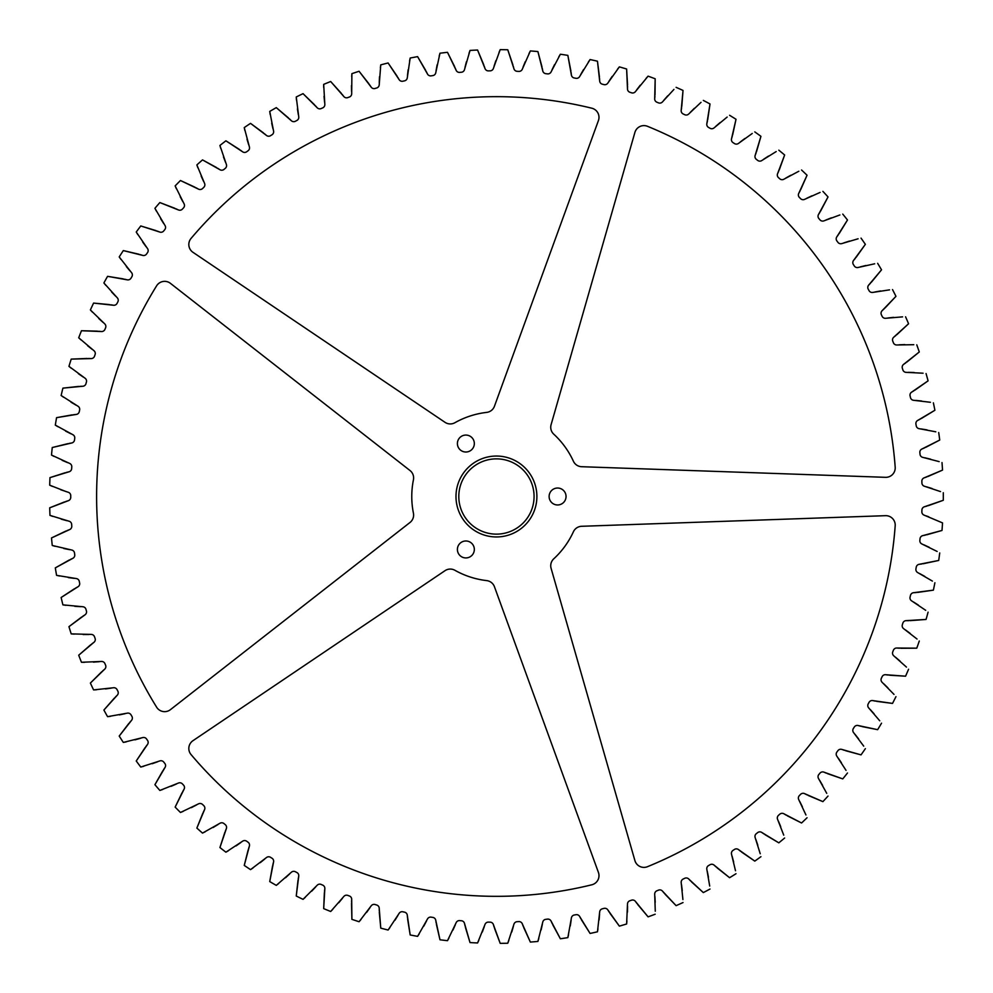 <?xml version="1.0" encoding="UTF-8"?>
<svg xmlns="http://www.w3.org/2000/svg" width="993" height="993" viewBox="0 0 993 993"><rect width="100%" height="100%" fill="white"/><g stroke="black" fill="none" stroke-linecap="round" stroke-linejoin="round"><path stroke-width="1.49" d="M413.436 513.207A9.409 9.409 0 0 1 409.997 522.479L170.424 709.66A9.409 9.409 0 0 1 156.633 707.202A399.831 399.831 0 0 1 156.633 285.798A9.409 9.409 0 0 1 170.424 283.34L409.997 470.521A9.409 9.409 0 0 1 413.436 479.793A84.666 84.666 0 0 0 413.436 513.207M598.419 872.425A9.409 9.409 0 0 1 591.828 884.788A399.831 399.831 0 0 1 191.041 754.556A9.409 9.409 0 0 1 192.965 740.691L445.013 570.677A9.409 9.409 0 0 1 454.893 570.28A84.666 84.666 0 0 0 486.682 580.607A9.409 9.409 0 0 1 494.44 586.726L598.419 872.425M591.828 108.212A9.409 9.409 0 0 1 598.419 120.575L494.44 406.274A9.409 9.409 0 0 1 486.682 412.393A84.666 84.666 0 0 0 454.893 422.72A9.409 9.409 0 0 1 445.013 422.323L192.965 252.309A9.409 9.409 0 0 1 191.041 238.444A399.831 399.831 0 0 1 591.828 108.212M885.483 515.677A9.409 9.409 0 0 1 895.19 525.769A399.831 399.831 0 0 1 647.498 866.69A9.409 9.409 0 0 1 634.899 860.571L551.09 568.319A9.409 9.409 0 0 1 553.771 558.811A84.666 84.666 0 0 0 573.408 531.764A9.409 9.409 0 0 1 581.637 526.29L885.483 515.677M895.19 467.231A9.409 9.409 0 0 1 885.483 477.323L581.637 466.71A9.409 9.409 0 0 1 573.408 461.236A84.666 84.666 0 0 0 553.771 434.189A9.409 9.409 0 0 1 551.09 424.681L634.899 132.429A9.409 9.409 0 0 1 647.498 126.31A399.831 399.831 0 0 1 895.19 467.231M536.89 496.5A40.452 40.452 0 0 1 496.438 536.952A40.452 40.452 0 0 1 455.986 496.5A40.452 40.452 0 0 1 496.438 456.048A40.452 40.452 0 0 1 536.89 496.5M458.803 496.5A37.635 37.635 0 0 0 496.438 534.135A37.635 37.635 0 0 0 534.073 496.5A37.635 37.635 0 0 0 496.438 458.865A37.635 37.635 0 0 0 458.803 496.5M566.047 496.5A8.465 8.465 0 0 1 557.582 504.965A8.465 8.465 0 0 1 549.117 496.5A8.465 8.465 0 0 1 557.582 488.035A8.465 8.465 0 0 1 566.047 496.5M474.331 443.548A8.465 8.465 0 0 1 465.866 452.014A8.465 8.465 0 0 1 457.401 443.548A8.465 8.465 0 0 1 465.866 435.071A8.465 8.465 0 0 1 474.331 443.548M474.331 549.452A8.465 8.465 0 0 1 465.866 557.929A8.465 8.465 0 0 1 457.401 549.452A8.465 8.465 0 0 1 465.866 540.986A8.465 8.465 0 0 1 474.331 549.452M937.119 551.45L921.852 543.953A3.525 3.525 0 0 1 919.878 540.217A425.699 425.699 0 0 0 920.014 538.914A3.525 3.525 0 0 1 922.696 535.649L942.009 530.448A446.862 446.862 0 0 0 942.518 522.889L924.086 515.131A3.525 3.525 0 0 1 921.864 511.532A425.699 425.699 0 0 0 921.914 510.228A3.525 3.525 0 0 1 924.359 506.778L943.288 500.286L928.219 505.698M940.508 491.585L924.359 486.222A3.525 3.525 0 0 1 921.914 482.772A425.699 425.699 0 0 0 921.864 481.468A3.525 3.525 0 0 1 924.086 477.869L942.518 470.111L927.847 476.528M932.402 581.079L917.669 572.564A3.525 3.525 0 0 1 915.968 568.704A425.699 425.699 0 0 0 916.191 567.413A3.525 3.525 0 0 1 919.071 564.334L938.708 560.449L923.043 563.776M939.155 461.621L922.696 457.351A3.525 3.525 0 0 1 920.014 454.086A425.699 425.699 0 0 0 919.878 452.783A3.525 3.525 0 0 1 921.852 449.047L939.726 440.06L925.526 447.446M925.699 610.31L911.574 600.827A3.525 3.525 0 0 1 910.134 596.867A425.699 425.699 0 0 0 910.444 595.589A3.525 3.525 0 0 1 913.535 592.709L933.383 590.152L917.532 592.424M935.791 431.806L919.071 428.666A3.525 3.525 0 0 1 916.191 425.587A425.699 425.699 0 0 0 915.968 424.296A3.525 3.525 0 0 1 917.669 420.436L934.897 410.258L921.231 418.587M917.035 639.033L903.58 628.619A3.525 3.525 0 0 1 902.414 624.56A425.699 425.699 0 0 0 902.811 623.319A3.525 3.525 0 0 1 906.088 620.65L926.059 619.446L910.085 620.637M930.429 402.289L913.535 400.291A3.525 3.525 0 0 1 910.444 397.411A425.699 425.699 0 0 0 910.134 396.133A3.525 3.525 0 0 1 911.574 392.173L928.083 380.853L915 390.088M906.448 667.097L893.737 655.802A3.525 3.525 0 0 1 892.844 651.681A425.699 425.699 0 0 0 893.315 650.465A3.525 3.525 0 0 1 896.766 648.019L916.775 648.168L900.763 648.28M923.068 373.207L906.088 372.35A3.525 3.525 0 0 1 902.811 369.681A425.699 425.699 0 0 0 902.414 368.44A3.525 3.525 0 0 1 903.58 364.381L919.282 351.981L906.857 362.073M893.998 694.392L882.082 682.265A3.525 3.525 0 0 1 881.461 678.082A425.699 425.699 0 0 0 882.02 676.903A3.525 3.525 0 0 1 885.632 674.706L905.579 676.196L889.591 675.228M913.783 344.695L896.766 344.981A3.525 3.525 0 0 1 893.315 342.535A425.699 425.699 0 0 0 892.844 341.319A3.525 3.525 0 0 1 893.737 337.198L908.57 323.755L896.853 334.678M879.736 720.781L868.652 707.872A3.525 3.525 0 0 1 868.329 703.665A425.699 425.699 0 0 0 868.962 702.523A3.525 3.525 0 0 1 872.71 700.574L892.521 703.404L876.633 701.356M902.575 316.866L885.632 318.294A3.525 3.525 0 0 1 882.02 316.097A425.699 425.699 0 0 0 881.461 314.918A3.525 3.525 0 0 1 882.082 310.735L895.959 296.336L885.011 308.016M863.724 746.153L853.533 732.524A3.525 3.525 0 0 1 853.496 728.291A425.699 425.699 0 0 0 854.203 727.199A3.525 3.525 0 0 1 858.076 725.511L877.638 729.669L861.936 726.566M889.517 289.857L872.71 292.426A3.525 3.525 0 0 1 868.962 290.477A425.699 425.699 0 0 0 868.329 289.335A3.525 3.525 0 0 1 868.652 285.128L881.536 269.811L871.407 282.211M846.024 770.369L836.789 756.095A3.525 3.525 0 0 1 837.025 751.875A425.699 425.699 0 0 0 837.807 750.832A3.525 3.525 0 0 1 841.791 749.405L861.03 754.879L845.577 750.708M874.672 263.79L858.076 267.489A3.525 3.525 0 0 1 854.203 265.801A425.699 425.699 0 0 0 853.496 264.709A3.525 3.525 0 0 1 853.533 260.476L865.362 244.34L856.078 257.386M826.735 793.345L818.493 778.475A3.525 3.525 0 0 1 819.014 774.279A425.699 425.699 0 0 0 819.858 773.286A3.525 3.525 0 0 1 823.929 772.144L842.759 778.897L827.616 773.696M858.101 238.779L841.791 243.595A3.525 3.525 0 0 1 837.807 242.168A425.699 425.699 0 0 0 837.025 241.125A3.525 3.525 0 0 1 836.789 236.905L847.488 219.999L839.122 233.653M805.944 814.968L798.72 799.576A3.525 3.525 0 0 1 799.526 795.43A425.699 425.699 0 0 0 800.445 794.499A3.525 3.525 0 0 1 804.566 793.618L822.899 801.636L808.141 795.43M839.879 214.96L823.929 220.856A3.525 3.525 0 0 1 819.858 219.714A425.699 425.699 0 0 0 819.014 218.721A3.525 3.525 0 0 1 818.493 214.525L828.025 196.937L820.59 211.112M783.738 835.138L777.569 819.287A3.525 3.525 0 0 1 778.649 815.203A425.699 425.699 0 0 0 779.629 814.334A3.525 3.525 0 0 1 783.812 813.739L801.562 822.986L787.25 815.787M820.094 192.419L804.566 199.382A3.525 3.525 0 0 1 800.445 198.501A425.699 425.699 0 0 0 799.526 197.57A3.525 3.525 0 0 1 798.72 193.424L807.048 175.24L800.581 189.886M760.228 853.757L755.139 837.533A3.525 3.525 0 0 1 756.492 833.537A425.699 425.699 0 0 0 757.522 832.73A3.525 3.525 0 0 1 761.743 832.419L778.822 842.834L765.032 834.691M798.819 171.255L783.812 179.261A3.525 3.525 0 0 1 779.629 178.666A425.699 425.699 0 0 0 778.649 177.797A3.525 3.525 0 0 1 777.569 173.713L784.644 154.995L779.195 170.051M735.503 870.749L731.518 854.216A3.525 3.525 0 0 1 733.144 850.318A425.699 425.699 0 0 0 734.237 849.586A3.525 3.525 0 0 1 738.457 849.561L754.792 861.105L741.585 852.056M776.178 151.581L761.743 160.581A3.525 3.525 0 0 1 757.522 160.27A425.699 425.699 0 0 0 756.492 159.463A3.525 3.525 0 0 1 755.139 155.467L760.936 136.314L756.505 151.706M709.697 886.041L706.83 869.272A3.525 3.525 0 0 1 708.717 865.486A425.699 425.699 0 0 0 709.846 864.841A3.525 3.525 0 0 1 714.066 865.102L729.594 877.713L717.033 867.795M752.247 133.484L738.457 143.439A3.525 3.525 0 0 1 734.237 143.414A425.699 425.699 0 0 0 733.144 142.682A3.525 3.525 0 0 1 731.518 138.784L736.012 119.284L732.635 134.936M682.911 899.546L681.186 882.628A3.525 3.525 0 0 1 683.321 878.979A425.699 425.699 0 0 0 684.5 878.408A3.525 3.525 0 0 1 688.683 878.954L703.329 892.595L691.463 881.834M727.161 117.05L714.066 127.898A3.525 3.525 0 0 1 709.846 128.159A425.699 425.699 0 0 0 708.717 127.514A3.525 3.525 0 0 1 706.83 123.728L710.007 103.967L707.686 119.818M655.268 911.214L654.697 894.221A3.525 3.525 0 0 1 657.081 890.721A425.699 425.699 0 0 0 658.285 890.225A3.525 3.525 0 0 1 662.43 891.056L676.109 905.653L665 894.122M701.021 102.329L688.683 114.046A3.525 3.525 0 0 1 684.5 114.592A425.699 425.699 0 0 0 683.321 114.021A3.525 3.525 0 0 1 681.186 110.372L683.023 90.45L681.781 106.412M673.937 89.42L662.43 101.944A3.525 3.525 0 0 1 658.285 102.775A425.699 425.699 0 0 0 657.081 102.279A3.525 3.525 0 0 1 654.697 98.779L655.181 78.782L655.02 94.794M65.786 501.49L68.405 500.671A3.525 3.525 0 0 0 70.739 497.158A425.699 425.699 0 0 1 70.739 496.5A425.699 425.699 0 0 1 70.739 495.842A3.525 3.525 0 0 0 68.405 492.329L60.734 489.748M943.288 492.714A446.862 446.862 0 0 1 943.288 500.286M942.009 462.552A446.862 446.862 0 0 1 942.518 470.111M938.708 432.551A446.862 446.862 0 0 1 939.726 440.06M933.383 402.848A446.862 446.862 0 0 1 934.897 410.258M926.059 373.554A446.862 446.862 0 0 1 928.083 380.853M916.775 344.832A446.862 446.862 0 0 1 919.282 351.981M905.579 316.804A446.862 446.862 0 0 1 908.57 323.755M892.521 289.596A446.862 446.862 0 0 1 895.959 296.336M877.638 263.331A446.862 446.862 0 0 1 881.536 269.811M861.03 238.121A446.862 446.862 0 0 1 865.362 244.34M842.759 214.103A446.862 446.862 0 0 1 847.488 219.999M822.899 191.364A446.862 446.862 0 0 1 828.025 196.937M801.562 170.014A446.862 446.862 0 0 1 807.048 175.24M778.822 150.166A446.862 446.862 0 0 1 784.644 154.995M754.792 131.895A446.862 446.862 0 0 1 760.936 136.314M729.594 115.287A446.862 446.862 0 0 1 736.012 119.284M703.329 100.405A446.862 446.862 0 0 1 710.007 103.967M676.109 87.347A446.862 446.862 0 0 1 683.023 90.45M646.058 78.373L648.081 76.151A446.862 446.862 0 0 1 655.181 78.782M648.081 76.151L635.408 91.641A3.525 3.525 0 0 1 631.337 92.746A425.699 425.699 0 0 0 630.096 92.324A3.525 3.525 0 0 1 627.489 89.01L626.62 69.013L627.539 85.001M617.485 69.225L619.359 66.879A446.862 446.862 0 0 1 626.62 69.013M619.359 66.879L607.766 83.176A3.525 3.525 0 0 1 603.769 84.554A425.699 425.699 0 0 0 602.503 84.231A3.525 3.525 0 0 1 599.685 81.091L597.463 61.206L599.462 77.094M588.365 62.025L590.078 59.555A446.862 446.862 0 0 1 597.463 61.206M590.078 59.555L579.602 76.61A3.525 3.525 0 0 1 575.717 78.248A425.699 425.699 0 0 0 574.426 78.013A3.525 3.525 0 0 1 571.397 75.071L567.847 55.372L570.913 71.086M558.823 56.812L560.362 54.23A446.862 446.862 0 0 1 567.847 55.372M560.362 54.23L551.065 71.955A3.525 3.525 0 0 1 547.304 73.854A425.699 425.699 0 0 0 546.001 73.693A3.525 3.525 0 0 1 542.774 70.962L537.896 51.562L542.017 67.04M528.996 53.597L530.361 50.928A446.862 446.862 0 0 1 537.896 51.562M530.361 50.928L522.281 69.237A3.525 3.525 0 0 1 518.656 71.384A425.699 425.699 0 0 0 517.341 71.31A3.525 3.525 0 0 1 513.952 68.802L507.771 49.774L512.922 64.942M499.02 52.418L500.199 49.65A446.862 446.862 0 0 1 507.771 49.774M500.199 49.65L493.384 68.455A3.525 3.525 0 0 1 489.897 70.851A425.699 425.699 0 0 0 488.593 70.875A3.525 3.525 0 0 1 485.031 68.604L477.583 50.035L483.752 64.806M469.031 53.25L470.024 50.42A446.862 446.862 0 0 1 477.583 50.035M470.024 50.42L464.488 69.647A3.525 3.525 0 0 1 461.174 72.266A425.699 425.699 0 0 0 459.883 72.377A3.525 3.525 0 0 1 456.172 70.354L447.483 52.319L454.633 66.643M439.179 56.117L439.973 53.212A446.862 446.862 0 0 1 447.483 52.319M439.973 53.212L435.753 72.774A3.525 3.525 0 0 1 432.625 75.617A425.699 425.699 0 0 0 431.334 75.816A3.525 3.525 0 0 1 427.499 74.041L417.606 56.638L425.712 70.453M409.575 60.983L410.171 58.041A446.862 446.862 0 0 1 417.606 56.638M410.171 58.041L407.279 77.839A3.525 3.525 0 0 1 404.35 80.88A425.699 425.699 0 0 0 403.071 81.165A3.525 3.525 0 0 1 399.136 79.651L388.102 62.969L397.113 76.2M380.369 67.847L380.766 64.868A446.862 446.862 0 0 1 388.102 62.969M380.766 64.868L379.214 84.815A3.525 3.525 0 0 1 376.508 88.042A425.699 425.699 0 0 0 375.255 88.414A3.525 3.525 0 0 1 371.208 87.173L359.081 71.273L368.962 83.859M351.696 76.66L351.894 73.656A446.862 446.862 0 0 1 359.081 71.273M351.894 73.656L351.696 93.665A3.525 3.525 0 0 1 349.201 97.078A425.699 425.699 0 0 0 347.972 97.525A3.525 3.525 0 0 1 343.863 96.569L330.681 81.513L341.393 93.404M323.681 87.384L323.681 84.38A446.862 446.862 0 0 1 330.681 81.513M323.681 84.38L324.835 104.352A3.525 3.525 0 0 1 322.576 107.927A425.699 425.699 0 0 0 321.384 108.46A3.525 3.525 0 0 1 317.214 107.778L303.039 93.652L314.545 104.799M296.46 99.983L296.249 96.979A446.862 446.862 0 0 1 303.039 93.652M296.249 96.979L298.744 116.839A3.525 3.525 0 0 1 296.733 120.55A425.699 425.699 0 0 0 295.579 121.158A3.525 3.525 0 0 1 291.383 120.761L276.29 107.629L288.516 117.968M270.146 114.381L269.736 111.415A446.862 446.862 0 0 1 276.29 107.629M269.736 111.415L273.572 131.051A3.525 3.525 0 0 1 271.809 134.887A425.699 425.699 0 0 0 270.704 135.582A3.525 3.525 0 0 1 266.484 135.458L250.534 123.368L263.43 132.863M244.861 130.53L244.253 127.588A446.862 446.862 0 0 1 250.534 123.368M244.253 127.588L249.404 146.927A3.525 3.525 0 0 1 247.915 150.874A425.699 425.699 0 0 0 246.847 151.644A3.525 3.525 0 0 1 242.627 151.817L225.907 140.82L239.412 149.434M220.731 148.354L219.925 145.462A446.862 446.862 0 0 1 225.907 140.82M219.925 145.462L226.367 164.404A3.525 3.525 0 0 1 225.15 168.45A425.699 425.699 0 0 0 224.145 169.282A3.525 3.525 0 0 1 219.937 169.729L202.51 159.898L216.573 167.569M197.855 167.755L196.862 164.925A446.862 446.862 0 0 1 202.51 159.898M196.862 164.925L204.57 183.395A3.525 3.525 0 0 1 203.615 187.503A425.699 425.699 0 0 0 202.671 188.409A3.525 3.525 0 0 1 198.513 189.142L180.465 180.515L195 187.218M176.344 188.67L175.153 185.902A446.862 446.862 0 0 1 180.465 180.515M175.153 185.902L184.09 203.813A3.525 3.525 0 0 1 183.432 207.984A425.699 425.699 0 0 0 182.538 208.94A3.525 3.525 0 0 1 178.442 209.957L159.848 202.56L174.805 208.269M156.298 210.975L154.92 208.307A446.862 446.862 0 0 1 159.848 202.56M154.92 208.307L165.049 225.56A3.525 3.525 0 0 1 164.664 229.768A425.699 425.699 0 0 0 163.845 230.786A3.525 3.525 0 0 1 159.823 232.077L140.77 225.957L156.087 230.637M137.791 234.596L136.24 232.014A446.862 446.862 0 0 1 140.77 225.957M136.24 232.014L147.51 248.548A3.525 3.525 0 0 1 147.411 252.781A425.699 425.699 0 0 0 146.666 253.848A3.525 3.525 0 0 1 142.744 255.412L123.318 250.584L138.908 254.22M120.935 259.396L119.21 256.939A446.862 446.862 0 0 1 123.318 250.584M119.21 256.939L131.572 272.678A3.525 3.525 0 0 1 131.759 276.898A425.699 425.699 0 0 0 131.088 278.015A3.525 3.525 0 0 1 127.265 279.84L107.567 276.339L123.368 278.909M105.779 285.289L103.893 282.955A446.862 446.862 0 0 1 107.567 276.339M103.893 282.955L117.286 297.813A3.525 3.525 0 0 1 117.757 302.021A425.699 425.699 0 0 0 117.162 303.175A3.525 3.525 0 0 1 113.487 305.248L93.59 303.088L109.54 304.59M92.411 312.15L90.375 309.94A446.862 446.862 0 0 1 93.59 303.088M90.375 309.94L104.737 323.867A3.525 3.525 0 0 1 105.494 328.025A425.699 425.699 0 0 0 104.985 329.229A3.525 3.525 0 0 1 101.447 331.538L81.463 330.731L97.463 331.153M80.892 339.842L78.708 337.781A446.862 446.862 0 0 1 81.463 330.731M78.708 337.781L93.975 350.703A3.525 3.525 0 0 1 95.018 354.799A425.699 425.699 0 0 0 94.583 356.028A3.525 3.525 0 0 1 91.219 358.585L71.211 359.118L87.21 358.461M71.26 368.254L68.951 366.343A446.862 446.862 0 0 1 71.211 359.118M68.951 366.343L85.05 378.209A3.525 3.525 0 0 1 86.366 382.218A425.699 425.699 0 0 0 86.019 383.484A3.525 3.525 0 0 1 82.829 386.252L62.907 388.139L78.832 386.401M63.577 397.25L61.132 395.499A446.862 446.862 0 0 1 62.907 388.139M61.132 395.499L78.013 406.249A3.525 3.525 0 0 1 79.589 410.171A425.699 425.699 0 0 0 79.316 411.45A3.525 3.525 0 0 1 76.324 414.429L56.576 417.656L72.34 414.851M57.867 426.692L55.31 425.116A446.862 446.862 0 0 1 56.576 417.656M55.31 425.116L72.874 434.698A3.525 3.525 0 0 1 74.711 438.509A425.699 425.699 0 0 0 74.537 439.8A3.525 3.525 0 0 1 71.744 442.977L52.257 447.533L67.797 443.672M54.156 456.47L51.499 455.055A446.862 446.862 0 0 1 52.257 447.533M51.499 455.055L69.671 463.433A3.525 3.525 0 0 1 71.757 467.107A425.699 425.699 0 0 0 71.67 468.411A3.525 3.525 0 0 1 69.1 471.774L49.973 477.621L65.215 472.73M52.455 486.409L49.712 485.192A446.862 446.862 0 0 1 49.973 477.621M49.712 485.192L66.258 491.659M68.405 500.671L49.712 507.808L64.595 501.887M52.79 516.41L49.973 515.379A446.862 446.862 0 0 1 49.712 507.808M49.973 515.379L69.1 521.226A3.525 3.525 0 0 1 71.67 524.589A425.699 425.699 0 0 0 71.757 525.893A3.525 3.525 0 0 1 69.671 529.567L51.499 537.945L65.935 531.032M55.149 546.311L52.257 545.467A446.862 446.862 0 0 1 51.499 537.945M52.257 545.467L71.744 550.023A3.525 3.525 0 0 1 74.537 553.2A425.699 425.699 0 0 0 74.711 554.491A3.525 3.525 0 0 1 72.874 558.302L55.31 567.884L69.249 560.015M59.518 575.99L56.576 575.344A446.862 446.862 0 0 1 55.31 567.884M56.576 575.344L76.324 578.571A3.525 3.525 0 0 1 79.316 581.55A425.699 425.699 0 0 0 79.589 582.829A3.525 3.525 0 0 1 78.013 586.751L61.132 597.501L74.512 588.712M65.873 605.308L62.907 604.861A446.862 446.862 0 0 1 61.132 597.501M62.907 604.861L82.829 606.748A3.525 3.525 0 0 1 86.019 609.516A425.699 425.699 0 0 0 86.366 610.782A3.525 3.525 0 0 1 85.05 614.791L68.951 626.657L81.699 616.988M74.202 634.13L71.211 633.882A446.862 446.862 0 0 1 68.951 626.657M71.211 633.882L91.219 634.415A3.525 3.525 0 0 1 94.583 636.972A425.699 425.699 0 0 0 95.018 638.201A3.525 3.525 0 0 1 93.975 642.297L78.708 655.219L90.785 644.705M84.455 662.319L81.463 662.269A446.862 446.862 0 0 1 78.708 655.219M81.463 662.269L101.447 661.462A3.525 3.525 0 0 1 104.985 663.771A425.699 425.699 0 0 0 105.494 664.975A3.525 3.525 0 0 1 104.737 669.133L90.375 683.06L101.72 671.752M96.594 689.75L93.59 689.912A446.862 446.862 0 0 1 90.375 683.06M93.59 689.912L113.487 687.752A3.525 3.525 0 0 1 117.162 689.825A425.699 425.699 0 0 0 117.757 690.979A3.525 3.525 0 0 1 117.286 695.187L103.893 710.045L114.443 698.005M110.558 716.301L107.567 716.661A446.862 446.862 0 0 1 103.893 710.045M107.567 716.661L127.265 713.16A3.525 3.525 0 0 1 131.088 714.985A425.699 425.699 0 0 0 131.759 716.102A3.525 3.525 0 0 1 131.572 720.322L119.21 736.061L128.916 723.326M126.272 741.858L123.318 742.416A446.862 446.862 0 0 1 119.21 736.061M123.318 742.416L142.744 737.588A3.525 3.525 0 0 1 146.666 739.152A425.699 425.699 0 0 0 147.411 740.219A3.525 3.525 0 0 1 147.51 744.452L136.24 760.986L145.077 747.63M143.687 766.286L140.77 767.043A446.862 446.862 0 0 1 136.24 760.986M140.77 767.043L159.823 760.923A3.525 3.525 0 0 1 163.845 762.214A425.699 425.699 0 0 0 164.664 763.232A3.525 3.525 0 0 1 165.049 767.44L154.92 784.693L162.827 770.767M162.703 789.485L159.848 790.44A446.862 446.862 0 0 1 154.92 784.693M159.848 790.44L178.442 783.043A3.525 3.525 0 0 1 182.538 784.06A425.699 425.699 0 0 0 183.432 785.016A3.525 3.525 0 0 1 184.09 789.187L175.153 807.098L182.104 792.662M183.233 811.343L180.465 812.485A446.862 446.862 0 0 1 175.153 807.098M180.465 812.485L198.513 803.858A3.525 3.525 0 0 1 202.671 804.591A425.699 425.699 0 0 0 203.615 805.497A3.525 3.525 0 0 1 204.57 809.605L196.862 828.075L202.82 813.217M205.203 831.774L202.51 833.102A446.862 446.862 0 0 1 196.862 828.075M202.51 833.102L219.937 823.271A3.525 3.525 0 0 1 224.145 823.718A425.699 425.699 0 0 0 225.15 824.55A3.525 3.525 0 0 1 226.367 828.596L219.925 847.538L224.865 832.308M228.502 850.666L225.907 852.18A446.862 446.862 0 0 1 219.925 847.538M225.907 852.18L242.627 841.183A3.525 3.525 0 0 1 246.847 841.356A425.699 425.699 0 0 0 247.915 842.126A3.525 3.525 0 0 1 249.404 846.073L244.253 865.412L248.163 849.884M253.029 867.944L250.534 869.632A446.862 446.862 0 0 1 244.253 865.412M250.534 869.632L266.484 857.542A3.525 3.525 0 0 1 270.704 857.418A425.699 425.699 0 0 0 271.809 858.113A3.525 3.525 0 0 1 273.572 861.949L269.736 881.585L272.578 865.834M278.661 883.534L276.29 885.371A446.862 446.862 0 0 1 269.736 881.585M276.29 885.371L291.383 872.239A3.525 3.525 0 0 1 295.579 871.842A425.699 425.699 0 0 0 296.733 872.45A3.525 3.525 0 0 1 298.744 876.161L296.249 896.021L298.024 880.108M305.285 897.349L303.039 899.348A446.862 446.862 0 0 1 296.249 896.021M303.039 899.348L317.214 885.222A3.525 3.525 0 0 1 321.384 884.54A425.699 425.699 0 0 0 322.576 885.073A3.525 3.525 0 0 1 324.835 888.648L323.681 908.62L324.376 892.62M332.779 909.34L330.681 911.487A446.862 446.862 0 0 1 323.681 908.62M330.681 911.487L343.863 896.431A3.525 3.525 0 0 1 347.972 895.475A425.699 425.699 0 0 0 349.201 895.922A3.525 3.525 0 0 1 351.696 899.335L351.894 919.344L351.51 903.332M361.03 919.444L359.081 921.727A446.862 446.862 0 0 1 351.894 919.344M359.081 921.727L371.208 905.827A3.525 3.525 0 0 1 375.255 904.586A425.699 425.699 0 0 0 376.508 904.958A3.525 3.525 0 0 1 379.214 908.185L380.766 928.132L379.301 912.195M389.889 927.623L388.102 930.031A446.862 446.862 0 0 1 380.766 928.132M388.102 930.031L399.136 913.349A3.525 3.525 0 0 1 403.071 911.835A425.699 425.699 0 0 0 404.35 912.12A3.525 3.525 0 0 1 407.279 915.161L410.171 934.959L407.639 919.146M419.232 933.83L417.606 936.362A446.862 446.862 0 0 1 410.171 934.959M417.606 936.362L427.499 918.959A3.525 3.525 0 0 1 431.334 917.184A425.699 425.699 0 0 0 432.625 917.383A3.525 3.525 0 0 1 435.753 920.226L439.973 939.788L436.374 924.185M448.935 938.05L447.483 940.681A446.862 446.862 0 0 1 439.973 939.788M447.483 940.681L456.172 922.646A3.525 3.525 0 0 1 459.883 920.623A425.699 425.699 0 0 0 461.174 920.734A3.525 3.525 0 0 1 464.488 923.353L470.024 942.58L465.382 927.263M478.849 940.247L477.583 942.965A446.862 446.862 0 0 1 470.024 942.58M477.583 942.965L485.031 924.396A3.525 3.525 0 0 1 488.593 922.125A425.699 425.699 0 0 0 489.897 922.149A3.525 3.525 0 0 1 493.384 924.545L500.199 943.35L494.539 928.381M508.85 940.421L507.771 943.226A446.862 446.862 0 0 1 500.199 943.35M507.771 943.226L513.952 924.198A3.525 3.525 0 0 1 517.341 921.69A425.699 425.699 0 0 0 518.656 921.616A3.525 3.525 0 0 1 522.281 923.763L530.361 942.072L523.696 927.512M538.789 938.571L537.896 941.438A446.862 446.862 0 0 1 530.361 942.072M537.896 941.438L542.774 922.038A3.525 3.525 0 0 1 546.001 919.307A425.699 425.699 0 0 0 547.304 919.146A3.525 3.525 0 0 1 551.065 921.045L560.362 938.77L552.729 924.694M568.542 934.698L567.847 937.628A446.862 446.862 0 0 1 560.362 938.77M567.847 937.628L571.397 917.929A3.525 3.525 0 0 1 574.426 914.987A425.699 425.699 0 0 0 575.717 914.752A3.525 3.525 0 0 1 579.602 916.39L590.078 933.445L581.513 919.915M597.96 928.84L597.463 931.794A446.862 446.862 0 0 1 590.078 933.445M597.463 931.794L599.685 911.909A3.525 3.525 0 0 1 602.503 908.769A425.699 425.699 0 0 0 603.769 908.446A3.525 3.525 0 0 1 607.766 909.824L619.359 926.121L609.901 913.212M626.918 920.995L626.62 923.986A446.862 446.862 0 0 1 619.359 926.121M626.62 923.986L627.489 903.99A3.525 3.525 0 0 1 630.096 900.676A425.699 425.699 0 0 0 631.337 900.254A3.525 3.525 0 0 1 635.408 901.359L648.081 916.849L637.767 904.598M655.181 914.218A446.862 446.862 0 0 1 648.081 916.849M683.023 902.55A446.862 446.862 0 0 1 676.109 905.653M710.007 889.033A446.862 446.862 0 0 1 703.329 892.595M736.012 873.716A446.862 446.862 0 0 1 729.594 877.713M760.936 856.686A446.862 446.862 0 0 1 754.792 861.105M784.644 838.005A446.862 446.862 0 0 1 778.822 842.834M807.048 817.76A446.862 446.862 0 0 1 801.562 822.986M828.025 796.063A446.862 446.862 0 0 1 822.899 801.636M847.488 773.001A446.862 446.862 0 0 1 842.759 778.897M865.362 748.66A446.862 446.862 0 0 1 861.03 754.879M881.536 723.189A446.862 446.862 0 0 1 877.638 729.669M895.959 696.664A446.862 446.862 0 0 1 892.521 703.404M908.57 669.245A446.862 446.862 0 0 1 905.579 676.196M919.282 641.019A446.862 446.862 0 0 1 916.775 648.168M928.083 612.147A446.862 446.862 0 0 1 926.059 619.446M934.897 582.742A446.862 446.862 0 0 1 933.383 590.152M939.726 552.94A446.862 446.862 0 0 1 938.708 560.449M926.208 515.876L928.79 516.832M942.009 530.448L926.606 534.83M925.377 535.103L922.696 535.649M923.924 544.834L929.212 547.292M921.802 563.962L919.071 564.334M919.679 573.594L924.793 576.399M916.278 592.536L913.535 592.709M913.51 601.981L918.426 605.134M908.831 620.65L906.088 620.65M905.442 629.897L910.134 633.373M899.509 648.206L896.766 648.019M895.5 657.205L899.943 660.99M888.35 675.079L885.632 674.706M883.745 683.78L887.916 687.851M875.404 701.132L872.71 700.574M870.216 709.499L874.113 713.843M860.72 726.243L858.076 725.511M854.985 734.249L858.573 738.842M844.373 750.311L841.791 749.405M838.117 757.92L841.394 762.736M826.449 773.224L823.929 772.144M819.684 780.386L822.626 785.426M807.011 794.872L804.566 793.618M799.787 801.562L802.381 806.788M786.158 815.154L783.812 813.739M778.5 821.348L780.734 826.735M763.989 833.983L761.743 832.419M755.921 839.644L757.796 845.167M740.592 851.286L738.457 849.561M732.164 856.376L733.653 862.023M716.09 866.951L714.066 865.102M707.326 871.469L708.443 877.204M690.582 880.94L688.683 878.954M681.533 884.85L682.253 890.647M664.18 893.166L662.43 891.056M654.896 896.468L655.219 902.289M637.022 903.593L635.408 901.359M627.539 906.249L627.464 912.083M609.218 912.145L607.766 909.824M599.573 914.168L599.114 919.977M580.893 918.81L579.602 916.39M571.136 920.176L570.292 925.948M552.195 923.552L551.065 921.045M542.364 924.247L541.123 929.945M523.237 926.345L522.281 923.763M513.381 926.37L511.767 931.98M494.154 927.177L493.384 924.545M484.323 926.543L482.325 932.017M465.084 926.035L464.488 923.353M455.328 924.744L452.957 930.069M436.163 922.944L435.753 920.226M426.506 920.983L423.788 926.146M407.515 917.904L407.279 915.161M398.007 915.298L394.953 920.263M379.264 910.929L379.214 908.185M369.955 907.701L366.578 912.443M351.559 902.078L351.696 899.335M342.486 898.218L338.787 902.736M324.5 891.366L324.835 888.648M315.724 886.91L311.728 891.155M298.235 878.867L298.744 876.161M289.77 873.815L285.5 877.787M272.876 864.618L273.572 861.949M264.771 859.007L260.24 862.681M248.535 848.68L249.404 846.073M240.827 842.548L236.061 845.899M225.324 831.141L226.367 828.596M218.05 824.5L213.061 827.529M203.354 812.075L204.57 809.605M196.54 804.951L191.364 807.644M182.712 791.57L184.09 789.187M176.406 784.011L171.057 786.332M163.51 769.712L165.049 767.44M157.726 761.743L152.227 763.704M145.834 746.612L147.51 744.452M140.596 738.271L134.974 739.859M129.748 722.383L131.572 720.322M125.081 713.694L119.371 714.898M115.337 697.111L117.286 695.187M111.266 688.137L105.494 688.943M102.651 670.92L104.737 669.133M99.213 661.698L93.392 662.12M91.778 643.936L93.975 642.297M88.96 634.502L83.127 634.527M82.754 616.281L85.05 614.791M80.57 606.673L74.748 606.313M75.605 588.079L78.013 586.751M74.09 578.348L68.306 577.591M70.379 559.469L72.874 558.302M69.522 549.65L63.8 548.508M67.102 530.56L69.671 529.567M66.903 520.704L61.281 519.178M66.432 472.407L69.1 471.774M67.561 462.626L62.187 460.355M69.038 443.437L71.744 442.977M70.826 433.755L65.625 431.123M73.594 414.702L76.324 414.429M76.039 405.156L71.012 402.19M80.085 386.339L82.829 386.252M83.164 376.992L78.36 373.678M88.464 358.485L91.219 358.585M92.175 349.362L87.595 345.738M98.717 331.265L101.447 331.538M103.024 322.402L98.717 318.48M110.782 304.789L113.487 305.248M115.684 296.237L111.638 292.029M124.597 279.194L127.265 279.84M130.071 270.99L126.322 266.521M140.125 254.58L142.744 255.412M146.132 246.773L142.694 242.056M157.266 231.084L159.823 232.077M163.783 223.698L160.667 218.758M175.96 208.791L178.442 209.957M182.96 201.864L180.192 196.726M196.118 187.814L198.513 189.142M203.565 181.371L201.145 176.059M217.641 168.239L219.937 169.729M225.51 162.318L223.45 156.857M240.43 150.166L242.627 151.817M248.684 144.792L247.009 139.206M264.399 133.67L266.484 135.458M273.001 128.867L271.697 123.182M289.422 118.837L291.383 120.761M298.322 114.617L297.416 108.858M315.389 105.717L317.214 107.778M324.562 102.118L324.041 96.309M342.188 94.397L343.863 96.569M351.572 91.418L351.448 85.584M369.681 84.901L371.208 87.173M379.252 82.556L379.512 76.734M397.759 77.28L399.136 79.651M407.465 75.592L408.123 69.795M426.282 71.57L427.499 74.041M436.088 70.54L437.131 64.806M455.129 67.809L456.172 70.354M464.972 67.437L466.412 61.789M484.162 65.997L485.031 68.604M494.017 66.295L495.83 60.747M513.257 66.146L513.952 68.802M523.063 67.114L525.247 61.703M542.277 68.269L542.774 70.962M551.984 69.895L554.528 64.644M571.074 72.34L571.397 75.071M580.669 74.612L583.549 69.547M599.549 78.348L599.685 81.091M608.957 81.265L612.172 76.399M627.539 86.254L627.489 89.01M636.724 89.804L640.274 85.175M654.933 96.048L654.697 98.779M663.858 100.206L667.718 95.825M681.608 107.666L681.186 110.372M690.234 112.42L694.368 108.299M707.438 121.047L706.83 123.728M715.717 126.372L720.124 122.549M732.3 136.153L731.518 138.784M740.207 142.024L744.862 138.511M756.095 152.897L755.139 155.467M763.58 159.29L768.47 156.087M778.698 171.206L777.569 173.713M785.736 178.095L790.825 175.24M800.01 191.004L798.72 193.424M806.577 198.352L811.84 195.844M819.945 212.192L818.493 214.525M825.99 219.962L831.426 217.815M838.402 234.683L836.789 236.905M843.913 242.851L849.474 241.076M855.296 258.366L853.533 260.476M860.248 266.881L865.908 265.491M870.551 283.142L868.652 285.128M874.92 291.967L880.667 290.961M884.105 308.885L882.082 310.735M887.866 317.983L893.663 317.363M895.885 335.473L893.737 337.198M899.013 344.819L904.846 344.596M905.839 362.817L903.58 364.381M908.334 372.338L914.168 372.512M913.932 390.758L911.574 392.173M915.782 400.427L921.591 400.998M920.114 419.183L917.669 420.436M921.305 428.964L927.065 429.907M924.371 447.967L921.852 449.047M924.905 457.798L930.578 459.138M926.668 476.963L924.086 477.869M926.531 486.818L932.117 488.531M927.015 506.058L924.359 506.778"/></g></svg>
